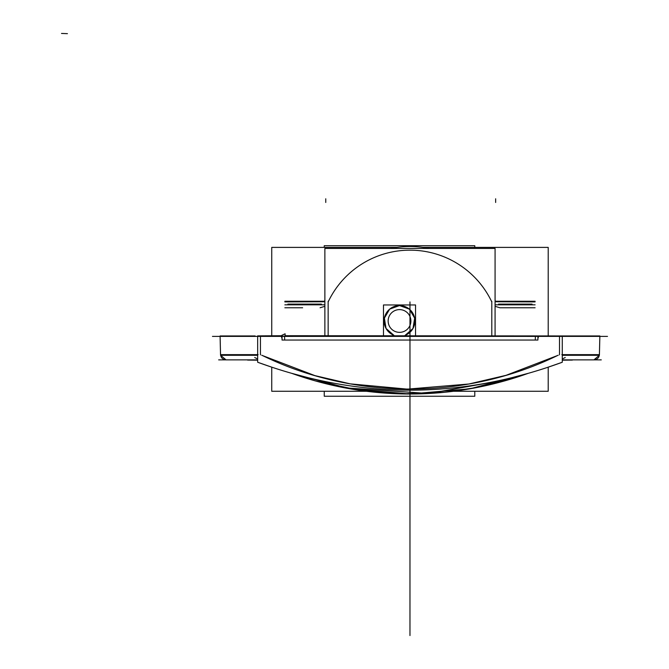 <?xml version="1.0" encoding="UTF-8"?>
<svg xmlns="http://www.w3.org/2000/svg" width="669" height="669" viewBox="0 0 669 669"><rect width="100%" height="100%" fill="white"/><g stroke="black" fill="none" stroke-linecap="round" stroke-linejoin="round"><path stroke-width="1" d="M324.758 300.515L324.423 301.242A94.22 94.22 0 0 1 324.875 300.272A94.22 94.22 0 0 0 324.423 301.242L324.875 300.272M390.93 248.442A94.22 94.22 0 0 1 429.021 248.442A94.22 94.22 0 0 0 390.93 248.442L429.021 248.442L390.93 248.442M495.077 300.272A94.22 94.22 0 0 1 495.528 301.242A94.22 94.22 0 0 0 495.077 300.272L495.528 301.242M321.404 304.102L287.879 304.102M422.984 247.396L548.212 247.396L548.212 335.788M572.371 360.081L562.278 360.19L562.294 362.238L548.212 367.156L548.212 391.265L453.557 391.265M396.968 247.396L271.739 247.396L271.739 335.788M257.665 362.247L271.739 367.156L271.739 391.265L366.386 391.265M414.897 320.016A15.412 15.412 0 0 1 405.13 335.336A15.412 15.412 0 0 0 398.548 305.599A15.412 15.412 0 0 1 405.13 335.336L412.999 328.454L414.663 318.126L409.353 309.12L399.518 305.566L389.676 309.12L384.374 318.135L386.046 328.462L393.924 335.336A15.412 15.412 0 0 1 384.14 320.016M400.488 305.599A15.412 15.412 0 0 0 393.924 335.336A15.412 15.412 0 0 1 400.488 305.599M495.077 301.242L535.1 301.242M495.077 301.761L535.1 301.911M535.1 304.838L495.077 304.838M491.799 304.838L491.799 301.309M535.1 307.773L499.877 307.773L495.077 306.31L499.877 307.773L518.768 307.773L499.877 307.773L495.077 306.31L499.877 307.773M532.072 304.102L498.547 304.102M491.799 301.928L491.799 335.495L491.799 301.928A90.549 90.549 0 0 0 328.153 301.928L328.153 335.495L328.153 301.928A90.549 90.549 0 0 1 491.799 301.928A90.549 90.549 0 0 0 328.153 301.928A90.549 90.549 0 0 1 491.799 301.928A90.549 90.549 0 0 0 328.153 301.928M324.875 335.504L324.875 248.442L495.077 248.442L495.077 335.504M607.494 336.39L212.449 336.39M564.82 335.947L285.111 335.704M218.671 359.872L257.657 359.872L218.671 359.872M562.278 359.872L601.28 359.872L562.278 359.872M257.657 360.19L247.58 360.081M257.657 355.306L220.561 355.306L220.093 335.947L255.132 335.947M561.818 354.637L599.416 354.637L561.818 354.637M562.278 356.418L562.386 355.306M257.657 356.36L257.565 355.306M258.134 354.637L220.527 354.637L258.134 354.637M565.238 357.522A348.683 348.683 0 0 1 562.278 358.977A348.683 348.683 0 0 0 565.238 357.522M528.385 373.277A348.683 348.683 0 0 1 291.559 373.277L349.87 388.781L409.972 393.999L470.081 388.781L528.385 373.277A348.683 348.683 0 0 1 291.559 373.277L315.241 380.878L359.972 390.395L400.823 393.882L444.601 392.277L477.373 387.426L520.081 376.162L528.385 373.277M257.657 358.969A348.683 348.683 0 0 1 254.713 357.522A348.683 348.683 0 0 0 257.657 358.969M562.278 355.306L599.382 355.306L599.859 335.947L562.278 335.947M559.501 354.854L559.501 336.39M281.632 335.721L257.657 335.88L257.657 362.238C359.203 399.477 460.74 399.477 562.278 362.247L562.278 335.88M558.222 355.222L557.486 355.54C465.875 400.229 354.068 400.229 262.465 355.54L261.721 355.222M260.45 354.854L260.45 336.39M557.486 355.54C465.967 400.229 353.985 400.229 262.465 355.54L314.94 375.627L350.213 383.855L407.329 389.124L468.869 384.006L506.04 375.326L557.486 355.54L506.04 375.326L468.869 384.006L407.329 389.124L350.213 383.855L314.94 375.627L262.465 355.54L314.94 375.627L350.213 383.855L407.329 389.124L468.869 384.006L506.04 375.326L557.486 355.54M281.549 336.49L281.549 336.95L281.549 336.382L278.981 336.39M285.111 336.181L285.111 333.789L281.783 335.361L281.549 336.423M540.97 336.382L281.549 336.29M535.275 340.044L284.676 340.044L284.551 336.398L409.972 336.39L409.972 408.767L409.972 301.928C409.972 234.008 409.972 234.008 409.972 301.928C409.972 234.008 409.972 234.008 409.972 301.928C409.972 234.008 409.972 234.008 409.972 301.928C409.972 234.008 409.972 234.008 409.972 301.928L409.972 336.39L535.401 336.398L535.275 340.044L284.676 340.044L284.551 336.398L284.676 340.044L284.551 336.398L409.972 336.39L535.401 336.398L535.275 340.044L535.401 336.398L409.972 336.39L284.551 336.398L284.676 340.044L535.275 340.044L535.401 336.398L409.972 336.39L284.551 336.398L409.972 336.39L409.972 339.936L409.972 336.39L535.401 336.398L535.275 340.044L432.743 340.053M537.909 336.39L538.403 336.39L537.909 336.206M538.394 336.39L534.84 336.181M537.909 339.969L537.909 336.173L282.042 336.173L282.042 339.969M538.403 336.933L537.909 338.606L538.403 336.382M284.852 301.242L324.875 301.242M284.852 301.911L324.875 301.761M328.153 301.309L328.153 304.838M324.875 304.838L284.852 304.838M302.647 307.773L284.852 307.773M320.075 307.773L324.875 306.31L320.075 307.773M474.789 391.265L474.789 396.249L324.248 396.249L324.248 391.265M324.248 247.396L324.248 245.707L474.789 245.707L474.789 247.396M384.14 321.948A15.412 15.412 0 0 1 399.518 305.566A15.412 15.412 0 0 1 414.897 321.948M383.488 335.353L383.488 304.955L415.541 304.955L415.541 335.336M388.145 320.978A11.373 11.373 0 0 1 399.518 309.605A11.373 11.373 0 0 1 410.891 320.978A11.373 11.373 0 0 1 399.518 332.351A11.373 11.373 0 0 1 388.145 320.978A11.373 11.373 0 0 1 399.518 309.605A11.373 11.373 0 0 1 410.891 320.978A11.373 11.373 0 0 1 399.518 332.351A11.373 11.373 0 0 1 388.145 320.978A11.373 11.373 0 0 1 399.518 309.605A11.373 11.373 0 0 1 410.891 320.978A11.373 11.373 0 0 1 399.518 332.351A11.373 11.373 0 0 1 388.145 320.978A11.373 11.373 0 0 1 399.518 309.605A11.373 11.373 0 0 1 410.891 320.978A11.373 11.373 0 0 1 399.518 332.351A11.373 11.373 0 0 1 388.145 320.978A11.373 11.373 0 0 1 399.518 309.605A11.373 11.373 0 0 1 410.891 320.978A11.373 11.373 0 0 1 399.518 332.351A11.373 11.373 0 0 1 388.145 320.978M409.972 393.999L409.972 635.55L409.972 393.999M325.761 198.793L325.761 202.464M409.972 499.308L409.972 441.047L409.972 499.308C409.972 534.957 409.972 534.957 409.972 499.308L409.972 441.047L409.972 499.308C409.972 534.957 409.972 534.957 409.972 499.308C409.972 534.957 409.972 534.957 409.972 499.308L409.972 441.047L409.972 499.308C409.972 534.957 409.972 534.957 409.972 499.308L409.972 441.047L409.972 499.308M409.972 443.171L409.972 473.986L409.972 443.171M495.654 198.793L495.654 202.464M409.972 339.936L409.972 424.581L409.972 339.936M409.972 390.328L409.972 374.188L409.972 390.328M409.972 338.957L409.972 425.551L409.972 338.957M409.972 397.67L409.972 396.249L409.972 397.67M67.435 33.651L61.515 33.45L67.435 33.651M282.042 336.39L281.549 336.39L282.042 336.39M409.972 347.395L409.972 325.385L409.972 347.395M599.349 355.306L593.921 359.872C597.141 359.579 598.972 357.84 599.416 354.637L599.859 336.39M511.844 378.788L428.737 393.497L344.527 387.803M220.603 355.306L226.03 359.872C222.81 359.579 220.979 357.84 220.527 354.637L220.093 336.39M282.042 338.606L281.549 336.933L282.042 338.606M537.909 340.053L282.042 340.053M284.668 340.053L387.209 340.053"/></g></svg>
